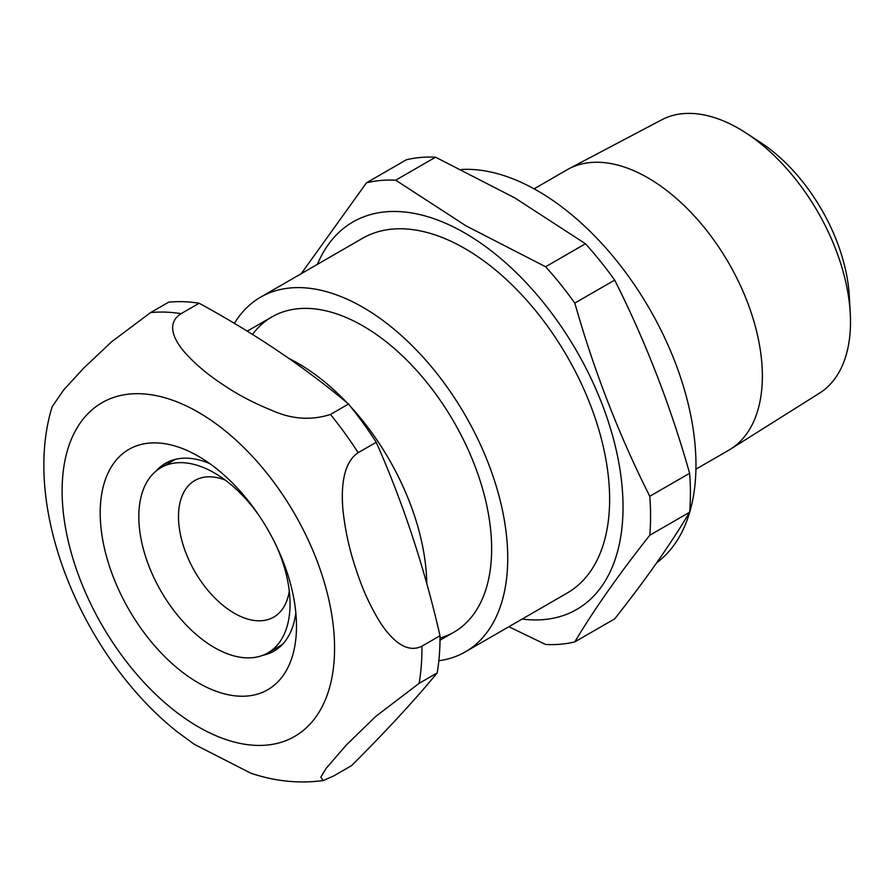 <?xml version="1.0" encoding="UTF-8"?>
<svg xmlns="http://www.w3.org/2000/svg" width="895" height="895" viewBox="0 0 895 895"><rect width="100%" height="100%" fill="white"/><g stroke="black" fill="none" stroke-linecap="round" stroke-linejoin="round"><path stroke-width="1.34" d="M746.285 133.165L760.739 142.607A134.451 77.63 60 0 1 849.288 295.999L850.25 313.228A157.844 91.133 -120 0 0 746.285 133.165A157.844 91.133 -120 0 0 738.878 128.6A157.844 91.133 -120 0 0 661.707 119.818L568.795 168.842A161.85 93.438 60 0 1 647.924 177.848A161.85 93.438 60 0 1 753.165 318.855A161.85 93.438 60 0 1 730.6 449.1A161.85 93.438 60 0 1 728.843 450.163L695.93 469.17M730.6 449.1L819.518 393.151A157.844 91.133 -120 0 0 850.25 313.228M534.08 188.834L566.994 169.837A161.85 93.438 60 0 1 568.795 168.842M461.428 169.513A223.739 129.171 60 0 1 537.772 190.915A223.739 129.171 60 0 1 681.845 381.315A223.739 129.171 60 0 1 656.796 562.653M514.882 197.94L585.453 243.742A254.448 146.903 60 0 1 614.675 280.09C645.452 341.14 670.433 405.536 689.631 473.276A254.448 146.903 60 0 1 689.631 512.242C670.433 544.44 645.452 579.982 614.675 618.87L574.825 641.883C594.023 609.674 619.004 574.131 649.781 535.244A254.448 146.903 -120 0 0 649.781 496.277C619.004 435.227 594.023 370.832 574.825 303.092A254.448 146.903 -120 0 0 545.603 266.744L466.273 225.999L395.702 180.197L435.541 157.196L514.882 197.94M317.378 264.383A223.739 129.171 60 0 1 464.829 233.024A223.739 129.171 60 0 1 620.324 471.81A223.739 129.171 60 0 1 522.154 619.06M508.852 626.735L545.603 644.49A254.448 146.903 -120 0 0 574.825 641.883M234.389 323.363A204.776 118.23 60 0 1 260.557 297.196A204.776 118.23 60 0 1 362.934 307.332A204.776 118.23 60 0 1 496.714 487.786A204.776 118.23 60 0 1 465.322 651.873A204.776 118.23 60 0 1 438.852 660.734M260.557 297.196L362.441 238.361A204.776 118.23 60 0 1 464.829 248.508A204.776 118.23 60 0 1 598.61 428.951A204.776 118.23 60 0 1 567.217 593.038L465.322 651.873M649.781 535.244L689.631 512.242M649.781 496.277L689.631 473.276M574.825 303.092L614.675 280.09M545.603 266.744L585.453 243.742M395.702 180.197A254.448 146.903 -120 0 0 366.48 182.804L406.319 159.802A254.448 146.903 60 0 1 435.541 157.196M366.48 182.804L301.212 273.713M252.524 334.417A182.021 105.095 60 0 1 362.934 325.914A182.021 105.095 60 0 1 485.068 498.146A182.021 105.095 60 0 1 440.016 638.057M209.732 463.576A108.452 62.616 -120 0 0 165.564 463.252A108.452 62.616 -120 0 0 156.256 470.904M190.098 677.716A138.792 80.136 60 0 1 100.285 508.181A138.792 80.136 60 0 1 198.343 456.237A138.792 80.136 60 0 1 206.588 461.395A138.792 80.136 60 0 1 296.48 626.22A138.792 80.136 60 0 1 190.098 677.716M194.215 744.282L250.712 773.135C274.787 781.324 298.952 783.796 323.196 780.552L320.846 777.106L326.071 768.425L346.399 744.931L375.81 716.38L419.117 683.355L437.174 672.928A254.448 146.903 -120 0 0 439.378 654.871A254.448 146.903 -120 0 0 440.004 635.741C424.543 567.9 403.276 503.415 376.224 442.264A254.448 146.903 -120 0 0 348.524 404.025C304.747 367.241 254.963 333.645 199.149 303.248A254.448 146.903 -120 0 0 168.607 302.197L150.55 312.612L111.73 341.689L83.839 367.979L63.511 390.13L52.134 406.811C20.619 508.662 82.653 656.583 177.031 731.662L194.215 744.282M437.174 672.928C414.441 700.483 385.902 731.383 351.578 765.617L333.522 776.043L323.196 780.552M440.004 635.741L421.948 646.168C405.513 654.379 390.119 637.665 380.341 622.674C370.261 606.418 362.139 588.574 355.986 569.13C349.453 550.112 345.101 530.22 342.908 509.456C341.219 489.599 342.337 463.129 358.168 452.691L376.224 442.264M348.524 404.025L330.468 414.452C310.99 420.695 291.267 419.252 271.286 410.123C252.961 402.739 236.437 393.945 221.691 383.742C206.588 373.819 193.846 362.878 183.464 350.907C174.156 339.552 165.81 323.498 181.092 313.664L199.149 303.248M288.839 358.392A182.021 105.095 60 0 1 308.898 370.116A182.021 105.095 60 0 1 347.115 402.862M350.572 406.565A182.021 105.095 60 0 1 426.781 583.618M262.738 655.33A108.452 62.616 -120 0 0 274.015 651.101A108.452 62.616 -120 0 0 295.82 612.683M289.286 591.159A78.872 45.544 60 0 1 273.713 617.125A78.872 45.544 60 0 1 194.953 571.782A78.872 45.544 60 0 1 194.841 480.503A78.872 45.544 60 0 1 225.115 480M275.817 544.719A106.941 61.744 60 0 1 290.047 603.924A106.941 61.744 60 0 1 267.896 652.88A106.941 61.744 60 0 1 161.111 591.405A106.941 61.744 60 0 1 160.966 467.66A106.941 61.744 60 0 1 214.431 472.952A106.941 61.744 60 0 1 258.588 514.894M209.788 419.419A192.66 111.226 60 0 1 334.092 661.148A192.66 111.226 60 0 1 186.898 719.703A192.66 111.226 60 0 1 62.594 477.975A192.66 111.226 60 0 1 209.788 419.419M421.948 646.168A254.448 146.903 60 0 1 419.117 683.355M330.468 414.452A254.448 146.903 60 0 1 358.168 452.691M150.55 312.612A254.448 146.903 60 0 1 181.092 313.664M440.004 640.216L453.944 632.161M247.244 331.15L271.935 316.897M160.966 467.66L175.364 459.348M267.896 652.88L282.305 644.568"/></g></svg>
